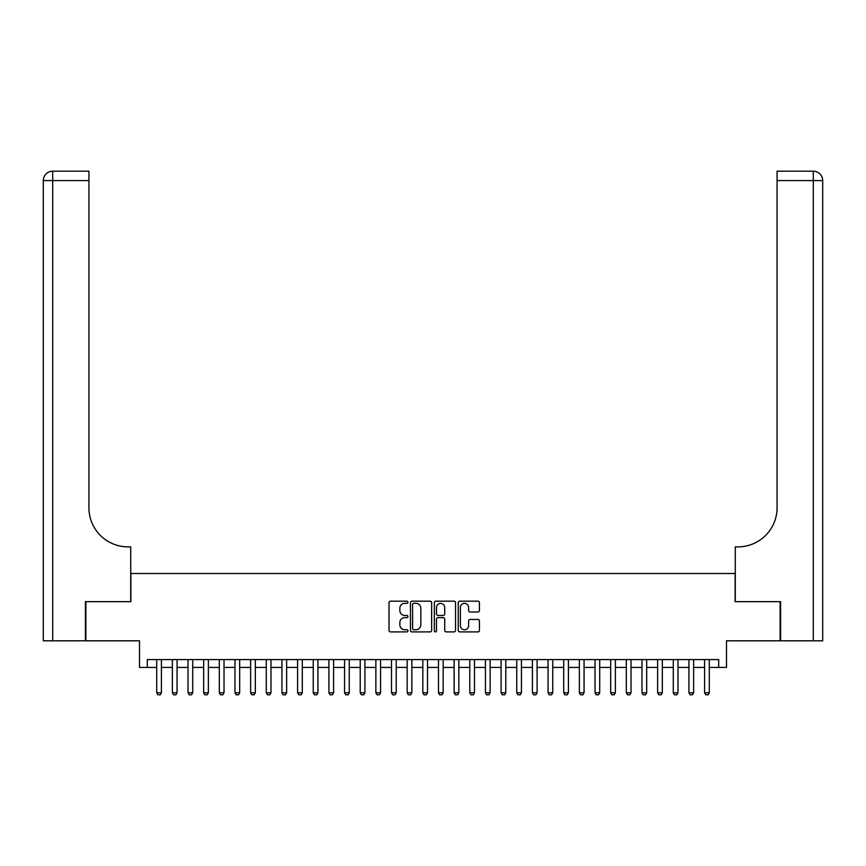 <?xml version="1.0" encoding="UTF-8"?>
<svg xmlns="http://www.w3.org/2000/svg" width="866" height="866" viewBox="0 0 866 866"><rect width="100%" height="100%" fill="white"/><g stroke="black" fill="none" stroke-linecap="round" stroke-linejoin="round"><path stroke-width="1.3" d="M407.951 602.249A1.072 1.072 0 0 0 406.879 601.177L390.555 601.177A1.537 1.537 0 0 0 389.018 602.714L389.018 630.372A1.537 1.537 0 0 0 390.555 631.909L406.879 631.909A1.072 1.072 0 0 0 407.951 630.827A1.072 1.072 0 0 0 406.879 629.755L404.768 629.755A4.915 4.915 0 0 1 399.854 624.841L399.854 622.535A4.915 4.915 0 0 1 404.768 617.62L406.879 617.62A1.072 1.072 0 0 0 407.951 616.538A1.072 1.072 0 0 0 406.879 615.466L404.768 615.466A4.915 4.915 0 0 1 399.854 610.552L399.854 608.246A4.915 4.915 0 0 1 404.768 603.331L406.879 603.331A1.072 1.072 0 0 0 407.951 602.249M477.902 612.002A1.537 1.537 0 0 0 479.439 610.476L479.439 602.714A1.537 1.537 0 0 0 477.902 601.177L459.77 601.177A1.537 1.537 0 0 0 458.233 602.714L458.233 630.372A1.537 1.537 0 0 0 459.77 631.909L477.902 631.909A1.537 1.537 0 0 0 479.439 630.372L479.439 620.998A1.537 1.537 0 0 0 477.902 619.461L470.141 619.461A1.537 1.537 0 0 0 468.614 620.998L468.614 625.642A4.114 4.114 0 0 1 464.501 629.755A4.114 4.114 0 0 1 460.387 625.642L460.387 607.434A4.114 4.114 0 0 1 464.501 603.331A4.114 4.114 0 0 1 468.614 607.434L468.614 610.476A1.537 1.537 0 0 0 470.141 612.002L477.902 612.002M147.317 667.415L147.317 659.589L718.683 659.589L718.683 667.415L726.509 667.415L726.509 640.808L780.125 640.808L780.125 601.664L735.115 601.664L735.115 573.498L130.885 573.498L130.885 601.664L85.875 601.664L85.875 640.808L139.491 640.808L139.491 667.415L156.714 667.415M431.658 602.714A1.537 1.537 0 0 0 430.121 601.177L411.989 601.177A1.537 1.537 0 0 0 410.452 602.714L410.452 630.372A1.537 1.537 0 0 0 411.989 631.909L430.121 631.909A1.537 1.537 0 0 0 431.658 630.372L431.658 602.714M435.879 601.177L454.011 601.177A1.537 1.537 0 0 1 455.548 602.714L455.548 630.372A1.537 1.537 0 0 1 454.011 631.909L446.25 631.909A1.537 1.537 0 0 1 444.713 630.372L444.713 619.158A1.537 1.537 0 0 0 443.175 617.62L438.034 617.62A1.537 1.537 0 0 0 436.496 619.158L436.496 630.827A1.072 1.072 0 0 1 435.425 631.909A1.072 1.072 0 0 1 434.342 630.827L434.342 602.714A1.537 1.537 0 0 1 435.879 601.177M161.412 667.415L172.366 667.415M177.065 667.415L188.019 667.415M192.717 667.415L203.672 667.415M208.37 667.415L219.325 667.415M224.023 667.415L234.978 667.415M239.676 667.415L250.631 667.415M255.329 667.415L266.284 667.415M270.982 667.415L281.937 667.415M286.635 667.415L297.59 667.415M302.288 667.415L313.254 667.415M317.941 667.415L328.907 667.415M333.594 667.415L344.56 667.415M349.258 667.415L360.213 667.415M364.911 667.415L375.866 667.415M380.564 667.415L391.519 667.415M396.217 667.415L407.172 667.415M411.87 667.415L422.825 667.415M427.523 667.415L438.477 667.415M443.175 667.415L454.13 667.415M458.828 667.415L469.783 667.415M474.481 667.415L485.436 667.415M490.134 667.415L501.089 667.415M505.787 667.415L516.742 667.415M521.44 667.415L532.406 667.415M537.093 667.415L548.059 667.415M552.746 667.415L563.712 667.415M568.41 667.415L579.365 667.415M584.063 667.415L595.018 667.415M599.716 667.415L610.671 667.415M615.369 667.415L626.324 667.415M631.022 667.415L641.977 667.415M646.675 667.415L657.63 667.415M662.328 667.415L673.283 667.415M677.981 667.415L688.935 667.415M693.634 667.415L704.588 667.415M709.286 667.415L718.683 667.415M413.677 603.331A1.072 1.072 0 0 0 412.606 604.403L412.606 628.684A1.072 1.072 0 0 0 413.677 629.755L415.907 629.755A4.915 4.915 0 0 0 420.822 624.841L420.822 608.246A4.915 4.915 0 0 0 415.907 603.331L413.677 603.331M444.713 607.51A4.114 4.114 0 0 0 440.61 603.407A4.114 4.114 0 0 0 436.496 607.51L436.496 613.929A1.537 1.537 0 0 0 438.034 615.466L443.175 615.466A1.537 1.537 0 0 0 444.713 613.929L444.713 607.51M161.412 659.589L161.412 692.778L160.232 694.813L157.883 694.813L156.714 692.778L156.714 659.589M156.714 692.778L161.412 692.778M85.409 601.664L130.723 601.664L130.723 546.879L128.06 546.879A39.132 39.132 0 0 1 88.927 507.747L88.927 180.583L52.696 180.583L52.696 640.808L85.409 640.808L85.409 601.664M52.696 640.808L43.3 640.808L43.3 180.583A9.396 9.396 0 0 1 52.696 171.187L88.927 171.187L88.927 180.583M43.3 546.879L43.3 180.583L52.696 180.583L52.696 171.187M128.06 546.879A39.132 39.132 0 0 1 88.927 507.747M780.591 601.664L735.277 601.664L735.277 546.879L737.94 546.879A39.132 39.132 0 0 0 777.073 507.747L777.073 171.187L813.304 171.187A9.396 9.396 0 0 1 822.7 180.583L822.7 640.808L780.591 640.808L780.591 601.664M737.94 546.879A39.132 39.132 0 0 0 777.073 507.747M813.304 640.808L813.304 180.583L822.7 180.583A9.396 9.396 0 0 0 813.304 171.187L813.304 180.583L777.073 180.583M177.065 659.589L177.065 692.778L175.885 694.813L173.536 694.813L172.366 692.778L172.366 659.589M172.366 692.778L177.065 692.778M192.717 659.589L192.717 692.778L191.538 694.813L189.189 694.813L188.019 692.778L188.019 659.589M188.019 692.778L192.717 692.778M208.37 659.589L208.37 692.778L207.191 694.813L204.841 694.813L203.672 692.778L203.672 659.589M203.672 692.778L208.37 692.778M224.023 659.589L224.023 692.778L222.843 694.813L220.505 694.813L219.325 692.778L219.325 659.589M219.325 692.778L224.023 692.778M239.676 659.589L239.676 692.778L238.507 694.813L236.158 694.813L234.978 692.778L234.978 659.589M234.978 692.778L239.676 692.778M255.329 659.589L255.329 692.778L254.16 694.813L251.811 694.813L250.631 692.778L250.631 659.589M250.631 692.778L255.329 692.778M270.982 659.589L270.982 692.778L269.813 694.813L267.464 694.813L266.284 692.778L266.284 659.589M266.284 692.778L270.982 692.778M286.635 659.589L286.635 692.778L285.466 694.813L283.117 694.813L281.937 692.778L281.937 659.589M281.937 692.778L286.635 692.778M302.288 659.589L302.288 692.778L301.119 694.813L298.77 694.813L297.59 692.778L297.59 659.589M297.59 692.778L302.288 692.778M317.941 659.589L317.941 692.778L316.772 694.813L314.423 694.813L313.254 692.778L313.254 659.589M313.254 692.778L317.941 692.778M333.594 659.589L333.594 692.778L332.425 694.813L330.076 694.813L328.907 692.778L328.907 659.589M328.907 692.778L333.594 692.778M349.258 659.589L349.258 692.778L348.078 694.813L345.729 694.813L344.56 692.778L344.56 659.589M344.56 692.778L349.258 692.778M364.911 659.589L364.911 692.778L363.731 694.813L361.382 694.813L360.213 692.778L360.213 659.589M360.213 692.778L364.911 692.778M380.564 659.589L380.564 692.778L379.384 694.813L377.035 694.813L375.866 692.778L375.866 659.589M375.866 692.778L380.564 692.778M396.217 659.589L396.217 692.778L395.037 694.813L392.688 694.813L391.519 692.778L391.519 659.589M391.519 692.778L396.217 692.778M411.87 659.589L411.87 692.778L410.69 694.813L408.341 694.813L407.172 692.778L407.172 659.589M407.172 692.778L411.87 692.778M427.523 659.589L427.523 692.778L426.343 694.813L424.004 694.813L422.825 692.778L422.825 659.589M422.825 692.778L427.523 692.778M443.175 659.589L443.175 692.778L441.996 694.813L439.657 694.813L438.477 692.778L438.477 659.589M438.477 692.778L443.175 692.778M458.828 659.589L458.828 692.778L457.659 694.813L455.31 694.813L454.13 692.778L454.13 659.589M454.13 692.778L458.828 692.778M474.481 659.589L474.481 692.778L473.312 694.813L470.963 694.813L469.783 692.778L469.783 659.589M469.783 692.778L474.481 692.778M490.134 659.589L490.134 692.778L488.965 694.813L486.616 694.813L485.436 692.778L485.436 659.589M485.436 692.778L490.134 692.778M505.787 659.589L505.787 692.778L504.618 694.813L502.269 694.813L501.089 692.778L501.089 659.589M501.089 692.778L505.787 692.778M521.44 659.589L521.44 692.778L520.271 694.813L517.922 694.813L516.742 692.778L516.742 659.589M516.742 692.778L521.44 692.778M537.093 659.589L537.093 692.778L535.924 694.813L533.575 694.813L532.406 692.778L532.406 659.589M532.406 692.778L537.093 692.778M552.746 659.589L552.746 692.778L551.577 694.813L549.228 694.813L548.059 692.778L548.059 659.589M548.059 692.778L552.746 692.778M568.41 659.589L568.41 692.778L567.23 694.813L564.881 694.813L563.712 692.778L563.712 659.589M563.712 692.778L568.41 692.778M584.063 659.589L584.063 692.778L582.883 694.813L580.534 694.813L579.365 692.778L579.365 659.589M579.365 692.778L584.063 692.778M599.716 659.589L599.716 692.778L598.536 694.813L596.187 694.813L595.018 692.778L595.018 659.589M595.018 692.778L599.716 692.778M615.369 659.589L615.369 692.778L614.189 694.813L611.84 694.813L610.671 692.778L610.671 659.589M610.671 692.778L615.369 692.778M631.022 659.589L631.022 692.778L629.842 694.813L627.493 694.813L626.324 692.778L626.324 659.589M626.324 692.778L631.022 692.778M646.675 659.589L646.675 692.778L645.495 694.813L643.157 694.813L641.977 692.778L641.977 659.589M641.977 692.778L646.675 692.778M662.328 659.589L662.328 692.778L661.159 694.813L658.81 694.813L657.63 692.778L657.63 659.589M657.63 692.778L662.328 692.778M677.981 659.589L677.981 692.778L676.811 694.813L674.462 694.813L673.283 692.778L673.283 659.589M673.283 692.778L677.981 692.778M693.634 659.589L693.634 692.778L692.464 694.813L690.115 694.813L688.935 692.778L688.935 659.589M688.935 692.778L693.634 692.778M709.286 659.589L709.286 692.778L708.117 694.813L705.768 694.813L704.588 692.778L704.588 659.589M704.588 692.778L709.286 692.778"/></g></svg>
